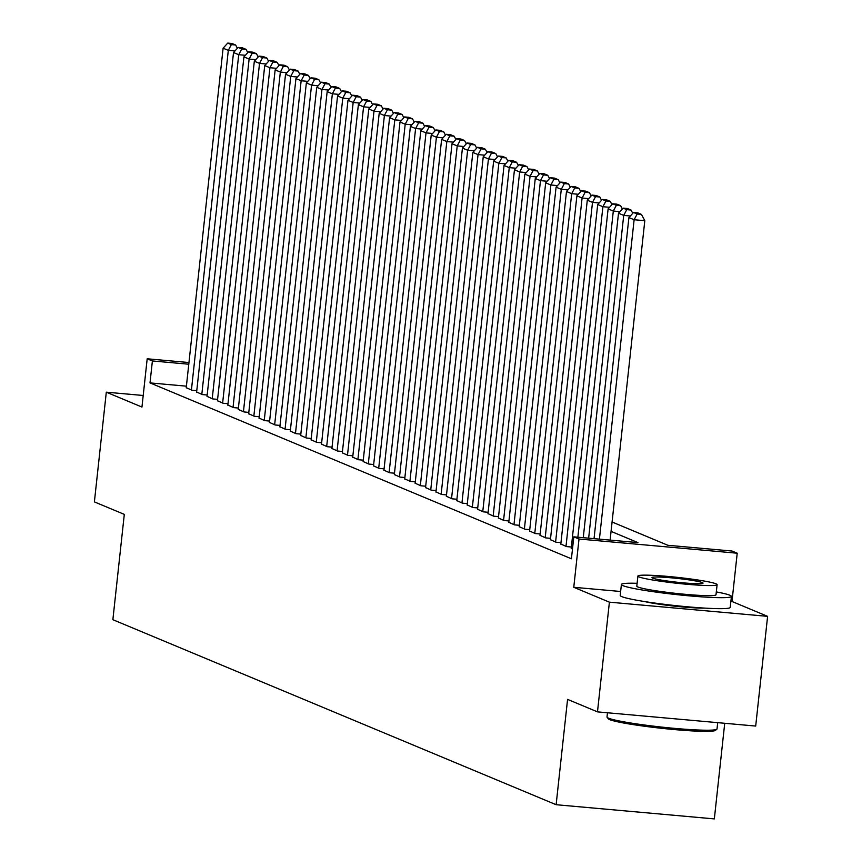 <?xml version="1.0" encoding="UTF-8"?>
<svg xmlns="http://www.w3.org/2000/svg" width="862" height="862" viewBox="0 0 862 862"><rect width="100%" height="100%" fill="white"/><g stroke="black" fill="none" stroke-linecap="round" stroke-linejoin="round"><path stroke-width="1.29" d="M612.074 521.995L667.878 545.29L732.01 551.033L737.215 553.21L579.005 539.019L573.801 536.843L637.945 542.597L611.061 531.38M620.64 591.494L573.769 587.291L609.402 602.161L597.485 711.872L755.694 726.063L767.611 616.352L731.978 601.482L737.215 553.21M724.726 723.283L714.339 818.9L556.13 804.709L112.868 619.692L124.3 514.377L94.389 501.889L106.306 392.178L141.95 407.058L147.186 358.786L188.961 362.536M609.402 602.161L767.611 616.352M143.2 395.486L106.306 392.178M571.226 548.372L572.476 549.072M560.817 544.03L566.528 546.583L571.377 547.025M550.419 539.687L556.119 542.241L560.968 542.683M540.011 535.345L545.711 537.899L550.559 538.33M529.602 531.003L535.313 533.556L540.151 533.987M519.193 526.66L524.904 529.214L529.753 529.645M508.795 522.318L514.495 524.872L519.344 525.303M498.387 517.976L504.098 520.529L508.936 520.96M487.978 513.623L493.689 516.187L498.538 516.618M477.58 509.28L483.28 511.845L488.129 512.276M467.172 504.938L472.872 507.502L477.72 507.933M456.763 500.596L462.474 503.16L467.323 503.591M446.365 496.253L452.065 498.818L456.914 499.249M435.957 491.911L441.656 494.465L446.505 494.907M425.548 487.569L431.259 490.122L436.107 490.564M415.15 483.226L420.85 485.78L425.699 486.222M404.741 478.884L410.441 481.438L415.29 481.88M394.333 474.542L400.043 477.095L404.892 477.537M383.935 470.199L389.635 472.753L394.484 473.195M373.526 465.857L379.226 468.411L384.075 468.842M363.117 461.515L368.828 464.068L373.666 464.499M352.709 457.172L358.42 459.726L363.268 460.157M342.311 452.83L348.011 455.384L352.86 455.815M331.902 448.488L337.613 451.041L342.451 451.472M321.494 444.135L327.204 446.699L332.053 447.13M311.096 439.792L316.796 442.357L321.645 442.788M300.687 435.45L306.387 438.015L311.236 438.446M290.278 431.108L295.989 433.672L300.838 434.103M279.881 426.765L285.581 429.33L290.429 429.761M269.472 422.423L275.172 424.988L280.021 425.419M259.063 418.081L264.774 420.634L269.623 421.076M248.665 413.738L254.365 416.292L259.214 416.734M238.257 409.396L243.957 411.95L248.806 412.392M227.848 405.054L233.559 407.607L238.408 408.049M217.45 400.711L223.15 403.265L227.999 403.707M207.042 396.369L212.742 398.923L217.59 399.365M196.633 392.027L202.344 394.58L207.182 395.012M186.397 386.165L150.01 382.9L571.42 558.791L573.801 536.843M186.235 387.684L191.935 390.238L196.784 390.669M573.769 587.291L579.005 539.019M150.01 382.9L152.391 360.952L147.186 358.786M597.485 711.872L567.573 699.384L556.13 804.709M188.778 364.217L152.391 360.952M731.978 601.482L730.879 601.385M644.798 601.579A34.523 2.564 6.2 0 0 674.698 606.169A34.523 2.564 6.2 0 0 704.9 608.109M186.214 387.846L223.107 48.197L228.311 50.362L234.938 50.955M191.418 390.023L228.311 50.362L231.361 44.619L235.638 45.007L231.997 43.488L227.719 43.1L231.361 44.619M227.719 43.1L223.107 48.197M237.373 48.272L235.638 45.007M716.828 729.241L715.374 730.405A54.004 4.019 -173.8 0 1 666.057 728.778A54.004 4.019 -173.8 0 1 609.703 719.619A54.004 4.019 -173.8 0 1 608.303 718.779L607.128 717.324A55.33 4.116 6.2 0 0 608.561 718.186A55.33 4.116 6.2 0 0 666.294 727.571A55.33 4.116 6.2 0 0 716.828 729.241A55.33 4.116 6.2 0 0 717.022 728.95L717.701 722.658M607.462 712.766L607.01 717.001A55.33 4.116 6.2 0 0 607.128 717.324M637.115 583.305A55.33 4.116 6.2 0 0 621.405 584.479A55.33 4.116 6.2 0 0 622.957 585.654A55.33 4.116 6.2 0 0 682.736 595.243A55.33 4.116 6.2 0 0 731.418 596.429A55.33 4.116 6.2 0 0 729.855 595.243A55.33 4.116 6.2 0 0 716.322 591.914M621.405 584.479L620.209 595.448A55.33 4.116 6.2 0 0 621.771 596.623A55.33 4.116 6.2 0 0 681.551 606.223A55.33 4.116 6.2 0 0 730.222 607.398L731.418 596.429M717.109 584.662L716.01 594.748A39.835 2.963 -173.8 0 1 680.969 593.907A39.835 2.963 -173.8 0 1 637.923 587A39.835 2.963 -173.8 0 1 636.802 586.149L637.902 576.053A39.835 2.963 6.2 0 0 639.022 576.904A39.835 2.963 6.2 0 0 682.068 583.811A39.835 2.963 6.2 0 0 717.109 584.662A39.835 2.963 6.2 0 0 715.988 583.811A39.835 2.963 6.2 0 0 672.953 576.904A39.835 2.963 6.2 0 0 637.902 576.053M652.706 578.133A25.677 1.907 6.2 0 0 680.441 582.583A25.677 1.907 6.2 0 0 703.026 583.132A25.677 1.907 6.2 0 0 702.304 582.583A25.677 1.907 6.2 0 0 674.569 578.133A25.677 1.907 6.2 0 0 651.984 577.583A25.677 1.907 6.2 0 0 652.706 578.133M196.611 392.188L233.516 52.539L238.72 54.705L245.347 55.297M201.816 394.365L238.72 54.705L241.769 48.962L246.036 49.349L242.394 47.83L238.127 47.442L241.769 48.962M238.127 47.442L233.516 52.539M247.782 52.614L246.036 49.349M207.02 396.531L243.924 56.881L249.118 59.047L255.755 59.64M212.224 398.707L249.118 59.047L252.167 53.304L256.445 53.692L252.803 52.173L248.525 51.785L252.167 53.304M248.525 51.785L243.924 56.881M258.191 56.957L256.445 53.692M217.429 400.884L254.322 61.224L259.527 63.389L266.153 63.982M222.633 403.05L259.527 63.389L262.576 57.646L266.854 58.034L263.212 56.515L258.934 56.127L262.576 57.646M258.934 56.127L254.322 61.224M268.588 61.299L266.854 58.034M227.837 405.226L264.731 65.566L269.935 67.732L276.562 68.324M233.031 407.392L269.935 67.732L272.985 61.989L277.252 62.376L273.61 60.857L269.343 60.469L272.985 61.989M269.343 60.469L264.731 65.566M278.997 65.641L277.252 62.376M238.235 409.569L275.14 69.908L280.344 72.074L286.971 72.677M243.44 411.734L280.344 72.074L283.382 66.331L287.66 66.719L284.018 65.2L279.741 64.812L283.382 66.331M279.741 64.812L275.14 69.908M289.406 69.984L287.66 66.719M248.644 413.911L285.537 74.251L290.742 76.416L297.368 77.02M253.848 416.077L290.742 76.416L293.791 70.673L298.069 71.061L294.427 69.542L290.149 69.154L293.791 70.673M290.149 69.154L285.537 74.251M299.804 74.326L298.069 71.061M259.053 418.253L295.946 78.593L301.15 80.759L307.777 81.362M264.246 420.419L301.15 80.759L304.2 75.016L308.467 75.403L304.825 73.884L300.558 73.496L304.2 75.016M300.558 73.496L295.946 78.593M310.212 78.668L308.467 75.403M269.45 422.595L306.355 82.935L311.559 85.112L318.186 85.704M274.655 424.761L311.559 85.112L314.598 79.369L318.875 79.746L315.233 78.226L310.956 77.839L314.598 79.369M310.956 77.839L306.355 82.935M320.621 83.011L318.875 79.746M279.859 426.938L316.753 87.277L321.957 89.454L328.594 90.047M285.063 429.104L321.957 89.454L325.006 83.711L329.284 84.088L325.642 82.569L321.364 82.192L325.006 83.711M321.364 82.192L316.753 87.277M331.019 87.353L329.284 84.088M290.268 431.28L327.161 91.62L332.366 93.796L338.992 94.389M295.472 433.446L332.366 93.796L335.415 88.053L339.693 88.43L336.051 86.911L331.773 86.534L335.415 88.053M331.773 86.534L327.161 91.62M341.427 91.695L339.693 88.43M300.666 435.622L337.57 95.962L342.774 98.139L349.401 98.731M305.87 437.799L342.774 98.139L345.813 92.396L350.091 92.773L346.449 91.253L342.171 90.876L345.813 92.396M342.171 90.876L337.57 95.962M351.836 96.038L350.091 92.773M311.074 439.965L347.979 100.304L353.172 102.481L359.81 103.074M316.279 442.141L353.172 102.481L356.221 96.738L360.499 97.115L356.857 95.596L352.58 95.219L356.221 96.738M352.58 95.219L347.979 100.304M362.234 100.38L360.499 97.115M321.483 444.307L358.376 104.647L363.581 106.823L370.207 107.416M326.687 446.484L363.581 106.823L366.63 101.08L370.908 101.457L367.266 99.938L362.988 99.561L366.63 101.08M362.988 99.561L358.376 104.647M372.643 104.722L370.908 101.457M331.881 448.649L368.785 108.989L373.989 111.166L380.616 111.758M337.085 450.826L373.989 111.166L377.028 105.423L381.306 105.81L377.664 104.28L373.386 103.903L377.028 105.423M373.386 103.903L368.785 108.989M383.051 109.075L381.306 105.81M342.289 452.992L379.194 113.331L384.387 115.508L391.025 116.101M347.494 455.168L384.387 115.508L387.437 109.765L391.714 110.153L388.072 108.634L383.795 108.246L387.437 109.765M383.795 108.246L379.194 113.331M393.449 113.418L391.714 110.153M352.698 457.334L389.592 117.685L394.796 119.85L401.423 120.443M357.902 459.511L394.796 119.85L397.845 114.107L402.123 114.495L398.481 112.976L394.203 112.588L397.845 114.107M394.203 112.588L389.592 117.685M403.858 117.76L402.123 114.495M363.096 461.676L400 122.027L405.205 124.193L411.831 124.785M368.3 463.853L405.205 124.193L408.254 118.45L412.521 118.837L408.879 117.318L404.612 116.93L408.254 118.45M404.612 116.93L400 122.027M414.266 122.102L412.521 118.837M373.505 466.019L410.409 126.369L415.603 128.535L422.24 129.128M378.709 468.195L415.603 128.535L418.652 122.792L422.93 123.18L419.288 121.661L415.01 121.273L418.652 122.792M415.01 121.273L410.409 126.369M424.675 126.445L422.93 123.18M383.913 470.372L420.807 130.712L426.011 132.877L432.638 133.47M389.118 472.538L426.011 132.877L429.06 127.134L433.338 127.522L429.696 126.003L425.419 125.615L429.06 127.134M425.419 125.615L420.807 130.712M435.073 130.787L433.338 127.522M394.322 474.714L431.215 135.054L436.42 137.22L443.046 137.812M399.515 476.88L436.42 137.22L439.469 131.477L443.736 131.864L440.094 130.345L435.827 129.957L439.469 131.477M435.827 129.957L431.215 135.054M445.482 135.129L443.736 131.864M404.72 479.056L441.624 139.396L446.828 141.562L453.455 142.165M409.924 481.222L446.828 141.562L449.867 135.819L454.145 136.207L450.503 134.688L446.225 134.3L449.867 135.819M446.225 134.3L441.624 139.396M455.89 139.472L454.145 136.207M415.128 483.399L452.022 143.738L457.226 145.904L463.853 146.508M420.333 485.565L457.226 145.904L460.276 140.161L464.553 140.549L460.911 139.03L456.634 138.642L460.276 140.161M456.634 138.642L452.022 143.738M466.288 143.814L464.553 140.549M425.537 487.741L462.431 148.081L467.635 150.247L474.262 150.85M430.731 489.907L467.635 150.247L470.684 144.504L474.951 144.891L471.309 143.372L467.042 142.984L470.684 144.504M467.042 142.984L462.431 148.081M476.697 148.156L474.951 144.891M435.935 492.083L472.839 152.423L478.044 154.6L484.67 155.192M441.139 494.249L478.044 154.6L481.082 148.857L485.36 149.234L481.718 147.714L477.44 147.327L481.082 148.857M477.44 147.327L472.839 152.423M487.105 152.499L485.36 149.234M446.344 496.426L483.237 156.765L488.442 158.942L495.079 159.535M451.548 498.592L488.442 158.942L491.491 153.199L495.769 153.576L492.127 152.057L487.849 151.68L491.491 153.199M487.849 151.68L483.237 156.765M497.503 156.841L495.769 153.576M456.752 500.768L493.646 161.108L498.85 163.284L505.477 163.877M461.946 502.934L498.85 163.284L501.899 157.541L506.177 157.918L502.535 156.399L498.258 156.022L501.899 157.541M498.258 156.022L493.646 161.108M507.912 161.183L506.177 157.918M467.15 505.11L504.054 165.45L509.259 167.627L515.885 168.219M472.354 507.287L509.259 167.627L512.297 161.884L516.575 162.261L512.933 160.741L508.655 160.364L512.297 161.884M508.655 160.364L504.054 165.45M518.321 165.526L516.575 162.261M477.559 509.453L514.452 169.792L519.657 171.969L526.294 172.562M482.763 511.629L519.657 171.969L522.706 166.226L526.984 166.603L523.342 165.084L519.064 164.707L522.706 166.226M519.064 164.707L514.452 169.792M528.718 169.868L526.984 166.603M487.967 513.795L524.861 174.135L530.065 176.311L536.692 176.904M493.172 515.972L530.065 176.311L533.115 170.568L537.392 170.945L533.75 169.426L529.473 169.049L533.115 170.568M529.473 169.049L524.861 174.135M539.127 174.21L537.392 170.945M498.365 518.137L535.27 178.477L540.474 180.654L547.101 181.246M503.57 520.314L540.474 180.654L543.513 174.911L547.79 175.298L544.148 173.768L539.871 173.391L543.513 174.911M539.871 173.391L535.27 178.477M549.536 178.563L547.79 175.298M508.774 522.48L545.678 182.819L550.872 184.996L557.509 185.589M513.978 524.656L550.872 184.996L553.921 179.253L558.199 179.641L554.557 178.111L550.279 177.734L553.921 179.253M550.279 177.734L545.678 182.819M559.934 182.906L558.199 179.641M519.183 526.822L556.076 187.162L561.281 189.338L567.907 189.931M524.387 528.999L561.281 189.338L564.33 183.595L568.608 183.983L564.966 182.464L560.688 182.076L564.33 183.595M560.688 182.076L556.076 187.162M570.342 187.248L568.608 183.983M529.58 531.164L566.485 191.515L571.689 193.681L578.316 194.273M534.785 533.341L571.689 193.681L574.728 187.938L579.005 188.325L575.363 186.806L571.086 186.418L574.728 187.938M571.086 186.418L566.485 191.515M580.751 191.59L579.005 188.325M539.989 535.507L576.893 195.857L582.087 198.023L588.724 198.616M545.193 537.683L582.087 198.023L585.136 192.28L589.414 192.668L585.772 191.148L581.494 190.761L585.136 192.28M581.494 190.761L576.893 195.857M591.16 195.933L589.414 192.668M550.398 539.849L587.291 200.2L592.496 202.365L599.122 202.958M555.602 542.026L592.496 202.365L595.545 196.622L599.823 197.01L596.181 195.491L591.903 195.103L595.545 196.622M591.903 195.103L587.291 200.2M601.557 200.275L599.823 197.01M560.806 544.202L597.7 204.542L602.904 206.708L609.531 207.3M566 546.368L602.904 206.708L605.954 200.965L610.221 201.352L606.579 199.833L602.312 199.445L605.954 200.965M602.312 199.445L597.7 204.542M611.966 204.617L610.221 201.352M571.204 548.544L608.109 208.884L613.313 211.05L619.94 211.653M577.874 537.209L613.313 211.05L616.352 205.307L620.629 205.695L616.987 204.175L612.71 203.788L616.352 205.307M612.71 203.788L608.109 208.884M622.375 208.96L620.629 205.695M583.262 537.694L618.507 213.226L623.711 215.392L630.337 215.996M588.649 538.179L623.711 215.392L626.76 209.649L631.038 210.037L627.396 208.518L623.118 208.13L626.76 209.649M623.118 208.13L618.507 213.226M632.773 213.302L631.038 210.037M594.037 538.664L628.915 217.569L634.12 219.735L644.808 220.694L641.436 214.379L637.794 212.86L633.527 212.472L637.169 213.991L641.436 214.379M610.113 540.108L644.808 220.694M599.424 539.149L634.12 219.735L637.169 213.991M633.527 212.472L628.915 217.569"/></g></svg>
